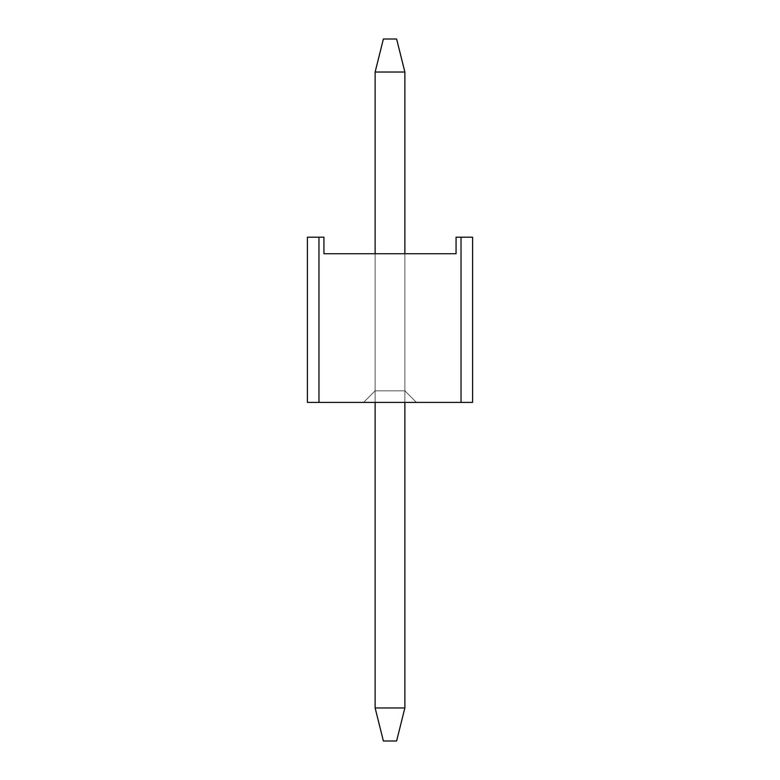 <?xml version="1.0" encoding="UTF-8"?>
<svg xmlns="http://www.w3.org/2000/svg" width="780" height="780" viewBox="0 0 780 780"><rect width="100%" height="100%" fill="white"/><g stroke="black" fill="none" stroke-linecap="round" stroke-linejoin="round"><path stroke-width="0.58" stroke-dasharray="3.9 2.92" d="M323.934 237.208L307.408 237.208L323.934 237.208L318.971 237.208L318.971 402.392L461.029 402.392L461.029 237.208L456.066 237.208L456.066 253.734L323.934 253.734L323.934 237.208L323.934 253.734L456.066 253.734L456.066 237.208L461.029 237.208L461.029 402.392L318.971 402.392L318.971 237.208L323.934 237.208L323.934 253.734L456.066 253.734L323.934 253.734L323.934 237.208L307.408 237.208L307.408 402.392L307.408 237.208L307.408 402.392L472.592 402.392L472.592 237.208L472.592 402.392L307.408 402.392L318.971 402.392L318.971 237.208L318.971 402.392L307.408 402.392L307.408 237.208L323.934 237.208L318.971 237.208L318.971 402.392L461.029 402.392L461.029 237.208L472.592 237.208L456.066 237.208L472.592 237.208L472.592 402.392L461.029 402.392L472.592 402.392L472.592 237.208L461.029 237.208L461.029 402.392L461.029 237.208L456.066 237.208L456.066 253.734L456.066 237.208L456.066 253.734L323.934 253.734L323.934 237.208L323.934 253.734L456.066 253.734L456.066 237.208L461.029 237.208L461.029 402.392L318.971 402.392L318.971 237.208L323.934 237.208L323.934 253.734L456.066 253.734L323.934 253.734L323.934 237.208L307.408 237.208L307.408 402.392L307.408 237.208L307.408 402.392L472.592 402.392L472.592 237.208L472.592 402.392L307.408 402.392L318.971 402.392L318.971 237.208L318.971 402.392L307.408 402.392L307.408 237.208L323.934 237.208L318.971 237.208L318.971 402.392L461.029 402.392L461.029 237.208L472.592 237.208L456.066 237.208L472.592 237.208L472.592 402.392L461.029 402.392L472.592 402.392L472.592 237.208L461.029 237.208L461.029 402.392L461.029 237.208L456.066 237.208L456.066 253.734L456.066 237.208L456.066 253.734L323.934 253.734L323.934 237.208L323.934 253.734L456.066 253.734L456.066 237.208L461.029 237.208L461.029 402.392L318.971 402.392L318.971 237.208L323.934 237.208L323.934 253.734L456.066 253.734L323.934 253.734L323.934 237.208L307.408 237.208L307.408 402.392L307.408 237.208L307.408 402.392L472.592 402.392L472.592 237.208L472.592 402.392L307.408 402.392L318.971 402.392L318.971 237.208L318.971 402.392L307.408 402.392L307.408 237.208L323.934 237.208L318.971 237.208L318.971 402.392L461.029 402.392L461.029 237.208L472.592 237.208L456.066 237.208L472.592 237.208L472.592 402.392L461.029 402.392L472.592 402.392L472.592 237.208L461.029 237.208L461.029 402.392L461.029 237.208L456.066 237.208L456.066 253.734L456.066 237.208L456.066 253.734L323.934 253.734L323.934 237.208L323.934 253.734L456.066 253.734L456.066 237.208L461.029 237.208L461.029 402.392L318.971 402.392L318.971 237.208L323.934 237.208L323.934 253.734L456.066 253.734L323.934 253.734L323.934 237.208L307.408 237.208L307.408 402.392L307.408 237.208L307.408 402.392L472.592 402.392L472.592 237.208L472.592 402.392L307.408 402.392L318.971 402.392L318.971 237.208L318.971 402.392L307.408 402.392L307.408 237.208L323.934 237.208L318.971 237.208L318.971 402.392L461.029 402.392L461.029 237.208L472.592 237.208L456.066 237.208L472.592 237.208L472.592 402.392L461.029 402.392L472.592 402.392L472.592 237.208L461.029 237.208L461.029 402.392L461.029 237.208L456.066 237.208L456.066 253.734L456.066 237.208L456.066 253.734L323.934 253.734L323.934 237.208L323.934 253.734L456.066 253.734L456.066 237.208L461.029 237.208L461.029 402.392L318.971 402.392L318.971 237.208L323.934 237.208L323.934 253.734L456.066 253.734L323.934 253.734L323.934 237.208L307.408 237.208L307.408 402.392L307.408 237.208L307.408 402.392L472.592 402.392L472.592 237.208L472.592 402.392L307.408 402.392L318.971 402.392L318.971 237.208L318.971 402.392L307.408 402.392L307.408 237.208L323.934 237.208L318.971 237.208L318.971 402.392L461.029 402.392L461.029 237.208L472.592 237.208L456.066 237.208L472.592 237.208L472.592 402.392L461.029 402.392L472.592 402.392L472.592 237.208L461.029 237.208L461.029 402.392L461.029 237.208L456.066 237.208L456.066 253.734L456.066 237.208L456.066 253.734L323.934 253.734L323.934 237.208L323.934 253.734L456.066 253.734L456.066 237.208L461.029 237.208L461.029 402.392L318.971 402.392L318.971 237.208L323.934 237.208L323.934 253.734L456.066 253.734L323.934 253.734L323.934 237.208L307.408 237.208L307.408 402.392L307.408 237.208L307.408 402.392L472.592 402.392L472.592 237.208L472.592 402.392L307.408 402.392L318.971 402.392L318.971 237.208L318.971 402.392L307.408 402.392L307.408 237.208L323.934 237.208L318.971 237.208L318.971 402.392L461.029 402.392L461.029 237.208L472.592 237.208L456.066 237.208L472.592 237.208L472.592 402.392L461.029 402.392L472.592 402.392L472.592 237.208L461.029 237.208L461.029 402.392L461.029 237.208L456.066 237.208L456.066 253.734L456.066 237.208L456.066 253.734L323.934 253.734L323.934 237.208L323.934 253.734L456.066 253.734L456.066 237.208L461.029 237.208L461.029 402.392L318.971 402.392L318.971 237.208L323.934 237.208L323.934 253.734L456.066 253.734L323.934 253.734L323.934 237.208L307.408 237.208L307.408 402.392L307.408 237.208L307.408 402.392L472.592 402.392L472.592 237.208L472.592 402.392L307.408 402.392L318.971 402.392L318.971 237.208L318.971 402.392L307.408 402.392L307.408 237.208L323.934 237.208L318.971 237.208L318.971 402.392L461.029 402.392L461.029 237.208L472.592 237.208L456.066 237.208L472.592 237.208L472.592 402.392L461.029 402.392L472.592 402.392L472.592 237.208L461.029 237.208L461.029 402.392L461.029 237.208L456.066 237.208L456.066 253.734L456.066 237.208L456.066 253.734L323.934 253.734L323.934 237.208L323.934 253.734L456.066 253.734L456.066 237.208L461.029 237.208L461.029 402.392L318.971 402.392L318.971 237.208L323.934 237.208L323.934 253.734L456.066 253.734L323.934 253.734L323.934 237.208L307.408 237.208L307.408 402.392L307.408 237.208L307.408 402.392L472.592 402.392L472.592 237.208L472.592 402.392L307.408 402.392L318.971 402.392L318.971 237.208L318.971 402.392L307.408 402.392L307.408 237.208L323.934 237.208L318.971 237.208L318.971 402.392L461.029 402.392L461.029 237.208L472.592 237.208L456.066 237.208L472.592 237.208L472.592 402.392L461.029 402.392L472.592 402.392L472.592 237.208L461.029 237.208L461.029 402.392L461.029 237.208L456.066 237.208L456.066 253.734L456.066 237.208L456.066 253.734L323.934 253.734L323.934 237.208L323.934 253.734L456.066 253.734L456.066 237.208L461.029 237.208L461.029 402.392L318.971 402.392L318.971 237.208L323.934 237.208L323.934 253.734L456.066 253.734L323.934 253.734L323.934 237.208L307.408 237.208L307.408 402.392L307.408 237.208L307.408 402.392L472.592 402.392L472.592 237.208L472.592 402.392L307.408 402.392L318.971 402.392L318.971 237.208L318.971 402.392L307.408 402.392L307.408 237.208L318.971 237.208L307.408 237.208L307.408 402.392L318.971 402.392L318.971 237.208L323.934 237.208L323.934 253.734L456.066 253.734L456.066 237.208L472.592 237.208L456.066 237.208L456.066 253.734L456.066 237.208L472.592 237.208L472.592 402.392L461.029 402.392L461.029 237.208L461.029 402.392L472.592 402.392L472.592 237.208L461.029 237.208L461.029 402.392L307.408 402.392L307.408 237.208L318.971 237.208L318.971 402.392L472.592 402.392L472.592 237.208L456.066 237.208L456.066 253.734L323.934 253.734L323.934 237.208M416.432 402.392L363.568 402.392L416.432 402.392L404.869 390.829L404.869 253.734L375.131 253.734L375.131 390.829L404.869 390.829L404.869 253.734L404.869 390.829L375.131 390.829L375.131 253.734L404.869 253.734L404.869 390.829L375.131 390.829L375.131 253.734L375.131 390.829L363.568 402.392L416.432 402.392L404.869 390.829L416.432 402.392L363.568 402.392L375.131 390.829L363.568 402.392L375.131 390.829L404.869 390.829L416.432 402.392L363.568 402.392L416.432 402.392L404.869 390.829L404.869 253.734L375.131 253.734L404.869 253.734L404.869 402.392L404.869 253.734L375.131 253.734L375.131 390.829L404.869 390.829L404.869 253.734L404.869 390.829L375.131 390.829L375.131 253.734L404.869 253.734L404.869 390.829L375.131 390.829L375.131 253.734L375.131 390.829L363.568 402.392L416.432 402.392L404.869 390.829L416.432 402.392L363.568 402.392L375.131 390.829L363.568 402.392L375.131 390.829L404.869 390.829L416.432 402.392L363.568 402.392L416.432 402.392L404.869 390.829L404.869 253.734L375.131 253.734L404.869 253.734L375.131 253.734L375.131 390.829L404.869 390.829L404.869 253.734L404.869 390.829L375.131 390.829L375.131 253.734L404.869 253.734L404.869 390.829L375.131 390.829L375.131 253.734L375.131 390.829L363.568 402.392L416.432 402.392L404.869 390.829L416.432 402.392L363.568 402.392L375.131 390.829L363.568 402.392L375.131 390.829L404.869 390.829L416.432 402.392L363.568 402.392L416.432 402.392L404.869 390.829L404.869 253.734L375.131 253.734L404.869 253.734L375.131 253.734L375.131 390.829L404.869 390.829L404.869 253.734L404.869 390.829L375.131 390.829L375.131 253.734L404.869 253.734L404.869 390.829L375.131 390.829L375.131 253.734L375.131 390.829L363.568 402.392L416.432 402.392L404.869 390.829L416.432 402.392L363.568 402.392L375.131 390.829L363.568 402.392L375.131 390.829L404.869 390.829L416.432 402.392L363.568 402.392L416.432 402.392L404.869 390.829L404.869 253.734L375.131 253.734L404.869 253.734L375.131 253.734L375.131 390.829L404.869 390.829L404.869 253.734L404.869 390.829L375.131 390.829L375.131 253.734L404.869 253.734L404.869 390.829L375.131 390.829L375.131 253.734L375.131 390.829L363.568 402.392L416.432 402.392L404.869 390.829L416.432 402.392L363.568 402.392L375.131 390.829L363.568 402.392L375.131 390.829L404.869 390.829L416.432 402.392L363.568 402.392L416.432 402.392L404.869 390.829L404.869 253.734L375.131 253.734L404.869 253.734L375.131 253.734L375.131 390.829L404.869 390.829L404.869 253.734L404.869 390.829L375.131 390.829L375.131 253.734L404.869 253.734L404.869 390.829L375.131 390.829L375.131 253.734L375.131 390.829L363.568 402.392L416.432 402.392L404.869 390.829L416.432 402.392L363.568 402.392L375.131 390.829L363.568 402.392L375.131 390.829L404.869 390.829L416.432 402.392L363.568 402.392L416.432 402.392L404.869 390.829L404.869 253.734L375.131 253.734L404.869 253.734L375.131 253.734L375.131 390.829L404.869 390.829L404.869 253.734L404.869 390.829L375.131 390.829L375.131 253.734L404.869 253.734L404.869 390.829L375.131 390.829L375.131 253.734L375.131 390.829L363.568 402.392L416.432 402.392L404.869 390.829L416.432 402.392L363.568 402.392L375.131 390.829L363.568 402.392L375.131 390.829L404.869 390.829L416.432 402.392L363.568 402.392L416.432 402.392L404.869 390.829L404.869 253.734L375.131 253.734L404.869 253.734L375.131 253.734L375.131 390.829L404.869 390.829L404.869 253.734L404.869 390.829L375.131 390.829L375.131 253.734L404.869 253.734L404.869 390.829L375.131 390.829L375.131 253.734L375.131 390.829L363.568 402.392L416.432 402.392L404.869 390.829L416.432 402.392L363.568 402.392L375.131 390.829L363.568 402.392L375.131 390.829L404.869 390.829L416.432 402.392L363.568 402.392L416.432 402.392L404.869 390.829L404.869 253.734L375.131 253.734L404.869 253.734L375.131 253.734L375.131 390.829L404.869 390.829L404.869 253.734L404.869 390.829L375.131 390.829L375.131 253.734L404.869 253.734L404.869 390.829L375.131 390.829L375.131 253.734L375.131 390.829L363.568 402.392L416.432 402.392L404.869 390.829L416.432 402.392L363.568 402.392L375.131 390.829L363.568 402.392L375.131 390.829L404.869 390.829L416.432 402.392L363.568 402.392L416.432 402.392L404.869 390.829L404.869 253.734L375.131 253.734L404.869 253.734L375.131 253.734L375.131 390.829L404.869 390.829L404.869 253.734L404.869 390.829L375.131 390.829L375.131 253.734L404.869 253.734L404.869 390.829L375.131 390.829L375.131 253.734L375.131 390.829L363.568 402.392L416.432 402.392L404.869 390.829L416.432 402.392L363.568 402.392L375.131 390.829L363.568 402.392L375.131 390.829L404.869 390.829L416.432 402.392M396.61 39L383.389 39L396.61 39L383.389 39L375.131 72.033L375.131 707.967L375.131 72.033L404.869 72.033L404.869 707.967L404.869 72.033L404.869 707.967L375.131 707.967L375.131 72.033L404.869 72.033L404.869 707.967L375.131 707.967L375.131 72.033L404.869 72.033L396.61 39L404.869 72.033L396.61 39L383.389 39L375.131 72.033L383.389 39L375.131 72.033L404.869 72.033L396.61 39L383.389 39L396.61 39L383.389 39L375.131 72.033L375.131 707.967L383.389 741L396.61 741L383.389 741L396.61 741L404.869 707.967L375.131 707.967L383.389 741L375.131 707.967L383.389 741L396.61 741L404.869 707.967L396.61 741L404.869 707.967L375.131 707.967L375.131 72.033L404.869 72.033L404.869 707.967L404.869 72.033L404.869 707.967L375.131 707.967L375.131 72.033L404.869 72.033L404.869 707.967L375.131 707.967L375.131 72.033L404.869 72.033L396.61 39L404.869 72.033L396.61 39L383.389 39L375.131 72.033L383.389 39L375.131 72.033L404.869 72.033L396.61 39L383.389 39L396.61 39L383.389 39L375.131 72.033L375.131 707.967L383.389 741L396.61 741L383.389 741L396.61 741L404.869 707.967L375.131 707.967L383.389 741L375.131 707.967L383.389 741L396.61 741L404.869 707.967L396.61 741L404.869 707.967L375.131 707.967L375.131 72.033L404.869 72.033L404.869 707.967L404.869 72.033L404.869 707.967L375.131 707.967L375.131 72.033L404.869 72.033L404.869 707.967L375.131 707.967L375.131 72.033L404.869 72.033L396.61 39L404.869 72.033L396.61 39L383.389 39L375.131 72.033L383.389 39L375.131 72.033L404.869 72.033L396.61 39L383.389 39L396.61 39L383.389 39L375.131 72.033L375.131 707.967L383.389 741L396.61 741L383.389 741L396.61 741L404.869 707.967L375.131 707.967L383.389 741L375.131 707.967L383.389 741L396.61 741L404.869 707.967L396.61 741L404.869 707.967L375.131 707.967L375.131 72.033L404.869 72.033L404.869 707.967L404.869 72.033L404.869 707.967L375.131 707.967L375.131 72.033L404.869 72.033L404.869 707.967L375.131 707.967L375.131 72.033L404.869 72.033L396.61 39L404.869 72.033L396.61 39L383.389 39L375.131 72.033L383.389 39L375.131 72.033L404.869 72.033L396.61 39L383.389 39L396.61 39L383.389 39L375.131 72.033L375.131 707.967L383.389 741L396.61 741L383.389 741L396.61 741L404.869 707.967L375.131 707.967L383.389 741L375.131 707.967L383.389 741L396.61 741L404.869 707.967L396.61 741L404.869 707.967L375.131 707.967L375.131 72.033L404.869 72.033L404.869 707.967L404.869 72.033L404.869 707.967L375.131 707.967L375.131 72.033L404.869 72.033L404.869 707.967L375.131 707.967L375.131 72.033L404.869 72.033L396.61 39L404.869 72.033L396.61 39L383.389 39L375.131 72.033L383.389 39L375.131 72.033L404.869 72.033L396.61 39L383.389 39L396.61 39L383.389 39L375.131 72.033L375.131 707.967L383.389 741L396.61 741L383.389 741L396.61 741L404.869 707.967L375.131 707.967L383.389 741L375.131 707.967L383.389 741L396.61 741L404.869 707.967L396.61 741L404.869 707.967L375.131 707.967L375.131 72.033L404.869 72.033L404.869 707.967L404.869 72.033L404.869 707.967L375.131 707.967L375.131 72.033L404.869 72.033L404.869 707.967L375.131 707.967L375.131 72.033L404.869 72.033L396.61 39L404.869 72.033L396.61 39L383.389 39L375.131 72.033L383.389 39L375.131 72.033L404.869 72.033L396.61 39L383.389 39L396.61 39L383.389 39L375.131 72.033L375.131 707.967L383.389 741L396.61 741L383.389 741L396.61 741L404.869 707.967L375.131 707.967L383.389 741L375.131 707.967L383.389 741L396.61 741L404.869 707.967L396.61 741L404.869 707.967L375.131 707.967L375.131 72.033L404.869 72.033L404.869 707.967L404.869 72.033L404.869 707.967L375.131 707.967L375.131 72.033L404.869 72.033L404.869 707.967L375.131 707.967L375.131 72.033L404.869 72.033L396.61 39L404.869 72.033L396.61 39L383.389 39L375.131 72.033L383.389 39L375.131 72.033L404.869 72.033L396.61 39L383.389 39L396.61 39L383.389 39L375.131 72.033L375.131 707.967L383.389 741L396.61 741L383.389 741L396.61 741L404.869 707.967L375.131 707.967L383.389 741L375.131 707.967L383.389 741L396.61 741L404.869 707.967L396.61 741L404.869 707.967L375.131 707.967L375.131 72.033L404.869 72.033L404.869 707.967L404.869 72.033L404.869 707.967L375.131 707.967L375.131 72.033L404.869 72.033L404.869 707.967L375.131 707.967L375.131 72.033L404.869 72.033L396.61 39L404.869 72.033L396.61 39L383.389 39L375.131 72.033L383.389 39L375.131 72.033L404.869 72.033L396.61 39L383.389 39L396.61 39L383.389 39L375.131 72.033L375.131 707.967L383.389 741L396.61 741L383.389 741L396.61 741L404.869 707.967L375.131 707.967L383.389 741L375.131 707.967L383.389 741L396.61 741L404.869 707.967L396.61 741L404.869 707.967L375.131 707.967L375.131 72.033L404.869 72.033L404.869 707.967L404.869 72.033L404.869 707.967L375.131 707.967L375.131 72.033L404.869 72.033L404.869 707.967L375.131 707.967L375.131 72.033L404.869 72.033L396.61 39L404.869 72.033L396.61 39L383.389 39L375.131 72.033L383.389 39L375.131 72.033L404.869 72.033L396.61 39L383.389 39L375.131 72.033L375.131 707.967L383.389 741L396.61 741L383.389 741L396.61 741L404.869 707.967L375.131 707.967L383.389 741L375.131 707.967L383.389 741L396.61 741L404.869 707.967L396.61 741L404.869 707.967L375.131 707.967L375.131 72.033L404.869 72.033L404.869 707.967L404.869 72.033L396.61 39L404.869 72.033L375.131 72.033L383.389 39L396.61 39M383.389 741L396.61 741L404.869 707.967L375.131 707.967L383.389 741L375.131 707.967L404.869 707.967L396.61 741L383.389 741M375.131 402.392L375.131 253.734L404.869 253.734L375.131 253.734L375.131 402.392M472.592 402.392L461.029 402.392L461.029 237.208L472.592 237.208L472.592 402.392"/><path stroke-width="1.17" d="M383.389 39L396.61 39L383.389 39L375.131 72.033L404.869 72.033L404.869 253.734L404.869 72.033L396.61 39L404.869 72.033L375.131 72.033L375.131 253.734L375.131 72.033L383.389 39M404.869 402.392L404.869 707.967L375.131 707.967L375.131 402.392L375.131 707.967L383.389 741L396.61 741L383.389 741L375.131 707.967L404.869 707.967L404.869 402.392M396.61 741L404.869 707.967L396.61 741M307.408 237.208L323.934 237.208L318.971 237.208L318.971 402.392L461.029 402.392L461.029 237.208L456.066 237.208L456.066 253.734L323.934 253.734L323.934 237.208L323.934 253.734L456.066 253.734L456.066 237.208L472.592 237.208L472.592 402.392L461.029 402.392L472.592 402.392L472.592 237.208L461.029 237.208L461.029 402.392L307.408 402.392L307.408 237.208L318.971 237.208L318.971 402.392L307.408 402.392L307.408 237.208"/></g></svg>
